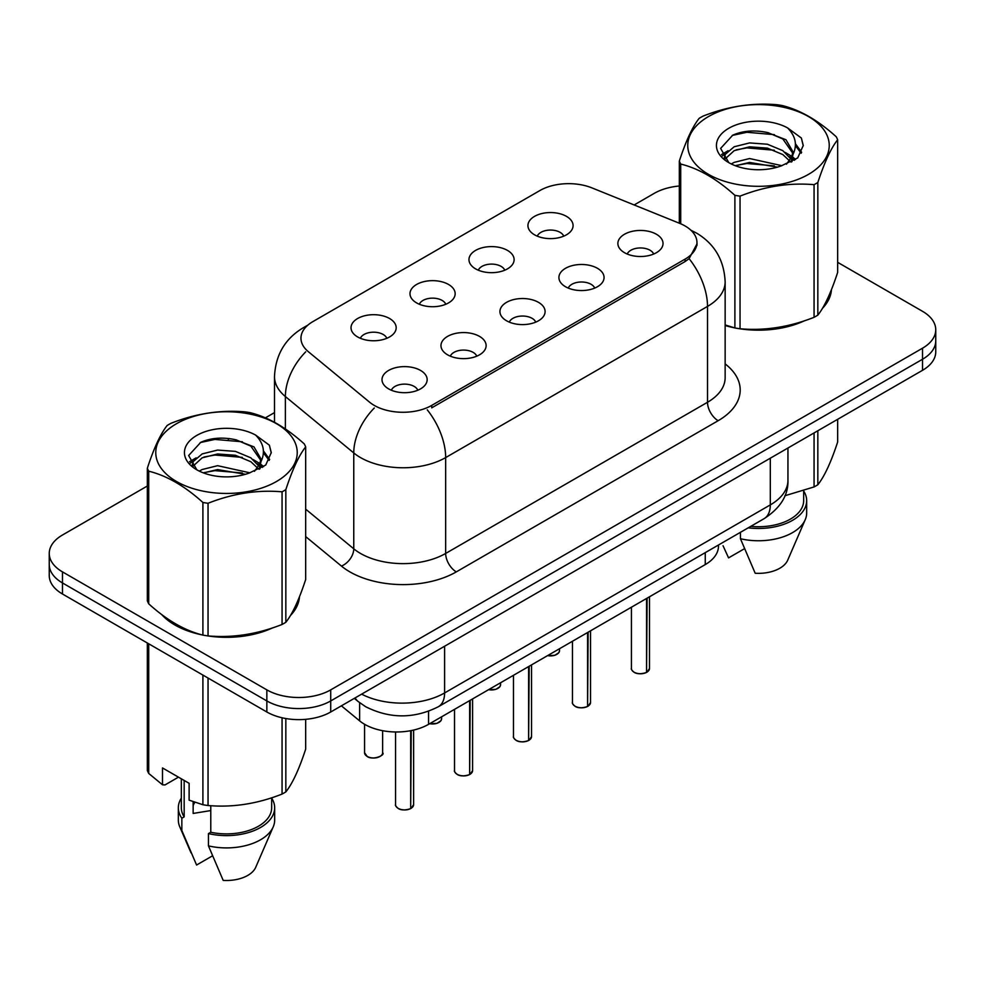 <?xml version="1.0" encoding="UTF-8"?>
<svg xmlns="http://www.w3.org/2000/svg" width="985" height="985" viewBox="0 0 985 985"><rect width="100%" height="100%" fill="white"/><g stroke="black" fill="none" stroke-linecap="round" stroke-linejoin="round"><path stroke-width="1.48" d="M475.57 268.856A22.581 13.039 180 0 1 471.101 265.162A22.581 13.039 180 0 1 478.575 248.959A22.581 13.039 180 0 1 507.509 250.424A22.581 13.039 180 0 1 511.991 265.162A22.581 13.039 180 0 1 475.57 268.856M504.763 270.21A13.544 7.818 0 0 0 501.119 266.393A13.544 7.818 0 0 0 487.772 264.411A13.544 7.818 0 0 0 478.328 270.21M416.606 302.9A22.581 13.039 180 0 1 412.124 299.218A22.581 13.039 180 0 1 419.61 283.015A22.581 13.039 180 0 1 448.544 284.468A22.581 13.039 180 0 1 453.026 299.218A22.581 13.039 180 0 1 416.606 302.9M445.786 304.254A13.544 7.818 0 0 0 442.154 300.437A13.544 7.818 0 0 0 428.807 298.455A13.544 7.818 0 0 0 419.364 304.254M357.641 336.944A22.581 13.039 180 0 1 353.159 333.262A22.581 13.039 180 0 1 360.633 317.059A22.581 13.039 180 0 1 389.567 318.512A22.581 13.039 180 0 1 394.049 333.262A22.581 13.039 180 0 1 357.641 336.944M386.822 338.298A13.544 7.818 0 0 0 383.19 334.481A13.544 7.818 0 0 0 369.843 332.499A13.544 7.818 0 0 0 360.387 338.298M534.547 234.812A22.581 13.039 180 0 1 530.065 231.118A22.581 13.039 180 0 1 537.539 214.915A22.581 13.039 180 0 1 566.473 216.368A22.581 13.039 180 0 1 570.955 231.118A22.581 13.039 180 0 1 534.547 234.812M563.728 236.166A13.544 7.818 0 0 0 560.096 232.349A13.544 7.818 0 0 0 546.749 230.367A13.544 7.818 0 0 0 537.293 236.166M565.513 286.733A22.581 13.039 180 0 1 561.044 283.052A22.581 13.039 180 0 1 568.517 266.849A22.581 13.039 180 0 1 597.452 268.302A22.581 13.039 180 0 1 601.933 283.052A22.581 13.039 180 0 1 565.513 286.733M594.706 288.088A13.544 7.818 0 0 0 591.062 284.283A13.544 7.818 0 0 0 577.715 282.301A13.544 7.818 0 0 0 568.271 288.088M506.549 320.778A22.581 13.039 180 0 1 502.067 317.096A22.581 13.039 180 0 1 509.553 300.893A22.581 13.039 180 0 1 538.487 302.346A22.581 13.039 180 0 1 542.969 317.096A22.581 13.039 180 0 1 506.549 320.778M535.729 322.132A13.544 7.818 0 0 0 532.097 318.327A13.544 7.818 0 0 0 518.75 316.345A13.544 7.818 0 0 0 509.307 322.132M447.584 354.822A22.581 13.039 180 0 1 443.102 351.14A22.581 13.039 180 0 1 450.576 334.937A22.581 13.039 180 0 1 479.51 336.39A22.581 13.039 180 0 1 483.992 351.14A22.581 13.039 180 0 1 447.584 354.822M476.765 356.176A13.544 7.818 0 0 0 473.132 352.371A13.544 7.818 0 0 0 459.786 350.389A13.544 7.818 0 0 0 450.33 356.176M388.607 388.878A22.581 13.039 180 0 1 384.138 385.184A22.581 13.039 180 0 1 391.611 368.981A22.581 13.039 180 0 1 420.546 370.434A22.581 13.039 180 0 1 425.027 385.184A22.581 13.039 180 0 1 388.607 388.878M417.8 390.22A13.544 7.818 0 0 0 414.156 386.415A13.544 7.818 0 0 0 400.809 384.433A13.544 7.818 0 0 0 391.365 390.22M624.49 252.689A22.581 13.039 180 0 1 620.008 249.008A22.581 13.039 180 0 1 627.482 232.805A22.581 13.039 180 0 1 656.416 234.258A22.581 13.039 180 0 1 660.898 249.008A22.581 13.039 180 0 1 624.49 252.689M653.671 254.044A13.544 7.818 0 0 0 650.038 250.239A13.544 7.818 0 0 0 636.692 248.257A13.544 7.818 0 0 0 627.236 254.044M679.625 223.336A40.644 23.468 180 0 1 685.055 225.959A40.644 23.468 180 0 1 696.961 242.556A40.644 23.468 180 0 1 685.055 259.141L431.725 405.401A40.644 23.468 180 0 1 369.695 402.274L308.317 351.67A40.644 23.468 180 0 1 300.967 338.212A40.644 23.468 180 0 1 312.873 321.615L539.928 190.524A40.644 23.468 180 0 1 591.973 187.901L679.625 223.336M718.484 545L718.484 546.146A45.162 26.078 180 0 1 705.26 564.577L428.549 724.344A45.162 26.078 180 0 1 359.623 720.86L341.389 705.826M161.638 614.517A73.013 42.146 0 0 0 174.874 624.982A73.013 42.146 0 0 0 202.085 634.894M697.06 243.787L689.094 258.661L685.154 261.517L431.824 407.778M147.344 486.011L62.474 535.015A45.162 26.078 0 0 0 49.25 553.447L49.25 575.572A45.162 26.078 0 0 0 62.474 594.004L266.849 711.995L266.849 700.938A45.162 26.078 0 0 0 330.714 700.938L922.526 359.254A45.162 26.078 0 0 0 935.75 340.822A45.162 26.078 0 0 1 922.526 359.254L330.714 700.938A45.162 26.078 0 0 1 266.849 700.938L62.474 582.948L266.849 700.938L266.849 689.869A45.162 26.078 0 0 0 330.714 689.869L922.526 348.197A45.162 26.078 0 0 0 935.75 329.753A45.162 26.078 0 0 0 922.526 311.322L837.656 262.33M49.25 564.504A45.162 26.078 0 0 0 62.474 582.948A45.162 26.078 0 0 1 49.25 564.504M725.145 325.53A73.013 42.146 0 0 0 734.071 327.746M737.543 328.411A73.013 42.146 0 0 0 804.486 320.765M822.426 308.379A73.013 42.146 0 0 0 831.451 289.639M205.545 635.547A73.013 42.146 0 0 0 272.488 627.913M290.44 615.526A73.013 42.146 0 0 0 299.452 596.787M679.33 186.005A45.162 26.078 0 0 0 654.286 193.331L634.168 204.954M274.495 412.604L265.384 417.862M229.505 438.571L228.274 439.285M49.25 553.447A45.162 26.078 0 0 0 62.474 571.879L266.849 689.869M299.009 600.087A73.013 42.146 0 0 0 298.763 598.966M831.008 292.951A73.013 42.146 0 0 0 830.749 291.831M266.849 711.995A45.162 26.078 0 0 0 330.714 711.995L922.526 370.311A45.162 26.078 0 0 0 935.75 351.879L935.75 329.753M646.554 672.336L646.492 672.472C641.124 674.196 637.012 674.146 634.131 672.312C631.767 670.268 630.856 668.987 631.422 668.495A9.037 5.221 0 0 0 634.069 672.176A9.037 5.221 0 0 0 646.554 672.336L646.554 598.474M646.492 672.472L646.357 672.459A8.73 5.036 180 0 1 634.278 672.299M646.554 671.967L647.108 598.154M587.589 706.38L587.528 706.516C582.16 708.252 578.035 708.19 575.166 706.368C572.79 704.312 571.891 703.031 572.457 702.539A9.037 5.221 0 0 0 575.105 706.22A9.037 5.221 0 0 0 587.589 706.38L587.589 632.518M587.528 706.516L587.38 706.504A8.73 5.036 180 0 1 575.314 706.343M587.589 706.011L588.144 632.198M528.613 740.424L528.551 740.56C523.195 742.296 519.07 742.234 516.189 740.412C513.825 738.356 512.926 737.075 513.481 736.583A9.037 5.221 0 0 0 516.128 740.264A9.037 5.221 0 0 0 528.613 740.424L528.613 666.562M528.551 740.56L528.416 740.548A8.73 5.036 180 0 1 516.337 740.388M528.613 740.055L529.179 666.242M469.648 774.469L469.586 774.604C464.218 776.34 460.106 776.279 457.225 774.456C454.861 772.4 453.95 771.12 454.516 770.627A9.037 5.221 0 0 0 457.163 774.308A9.037 5.221 0 0 0 469.648 774.469L469.648 700.606M469.586 774.604L469.451 774.592A8.73 5.036 180 0 1 457.372 774.432M469.648 774.099L470.202 700.286M410.683 808.513L410.622 808.66C405.254 810.384 401.129 810.335 398.26 808.5C395.884 806.444 394.985 805.164 395.551 804.671A9.037 5.221 0 0 0 398.199 808.365A9.037 5.221 0 0 0 410.683 808.513L410.683 730.685M410.622 808.66L410.474 808.636A8.73 5.036 180 0 1 398.408 808.488M410.683 808.143L411.238 730.574M708.474 116.575A70.748 40.853 -0 0 0 708.474 174.345A70.748 40.853 -0 0 0 808.525 174.345A70.748 40.853 -0 0 0 808.525 116.575A70.748 40.853 -0 0 0 708.474 116.575M725.145 324.939L734.896 327.968A81.287 46.935 -0 0 0 740.043 328.768C764.619 330.923 789.28 327.106 814.066 317.318A81.287 46.935 -0 0 0 815.974 316.247A81.287 46.935 -0 0 0 817.833 315.138C824.408 306.901 831.02 292.668 837.656 272.414L837.656 139.772A81.287 46.935 -0 0 0 836.277 136.804C818.178 120.392 800.115 109.963 782.102 105.518A81.287 46.935 -0 0 0 776.956 104.718C752.171 102.6 727.509 106.417 702.933 116.168A81.287 46.935 -0 0 0 701.024 117.24A81.287 46.935 -0 0 0 699.165 118.348C692.529 126.696 685.917 140.941 679.33 161.072A81.287 46.935 -0 0 0 680.709 164.052L680.709 223.78M734.896 327.968L734.896 195.338C716.784 178.925 698.722 168.497 680.709 164.052M734.896 195.338A81.287 46.935 -0 0 0 740.043 196.126L740.043 328.768M814.066 317.318L814.066 184.675C789.49 182.533 764.816 186.35 740.043 196.126M814.066 184.675A81.287 46.935 -0 0 0 815.974 183.604A81.287 46.935 -0 0 0 817.833 182.508L817.833 315.138M781.905 165.689L749.585 158.536L734.17 162.377L731.252 163.953M777.399 167.142L749.585 162.439L735.376 165.739M792.026 161.638L791.706 160.814M790.746 158.856L782.829 150.668L767.401 144.229L749.585 142.923L734.17 146.765L725.255 154.374L724.098 158.511M789.49 160.801L782.829 154.571L767.401 148.132L749.585 146.827L734.17 150.668L724.8 159.275M786.461 164.175L791.743 156.837L792.913 151.702L785.981 139.747L767.106 132.458C754.227 129.835 742.776 130.746 732.741 135.191L720.626 148.403L728.765 162.55M791.09 162.131L792.913 154.793M792.802 153.241L782.829 138.959L768.005 132.63M728.752 128.284A42.059 24.28 -0 0 0 728.752 162.624A42.059 24.28 -0 0 0 781.339 165.849L797.727 157.895L803.255 145.46L801.371 138.035L787.581 127.915A42.059 24.28 -0 0 0 728.752 128.284M787.581 127.915C796.348 136.829 797.727 146.469 791.743 156.837M679.33 223.213L679.33 161.072M837.656 139.772C831.081 148.009 824.47 162.254 817.833 182.508M774.321 165.849L746.913 163.498L736.004 165.48M794.341 160.309L792.408 158.757M791.25 157.92L789.293 156.64M774.321 150.237L746.913 147.885L736.004 149.868M725.465 153.992L722.251 155.975M801.174 153.241L795.412 145.657M774.432 134.662L746.913 132.273L732.249 135.425M803.255 145.842L801.371 138.035M795.584 159.484L792.753 157.071M791.915 156.443L785.18 152.404M728.124 150.717L721.525 154.546M801.655 152.318L795.4 143.699M176.475 423.722A70.748 40.853 -0 0 0 176.475 481.48A70.748 40.853 -0 0 0 276.526 481.48A70.748 40.853 -0 0 0 276.526 423.722A70.748 40.853 -0 0 0 176.475 423.722M169.026 424.387A81.287 46.935 -0 0 0 167.167 425.483C160.53 433.843 153.919 448.089 147.344 468.22A81.287 46.935 -0 0 0 148.723 471.187L148.723 603.83C166.736 620.181 184.798 630.609 202.898 635.116A81.287 46.935 -0 0 0 208.044 635.916C232.62 638.058 257.294 634.241 282.067 624.465A81.287 46.935 -0 0 0 283.975 623.394A81.287 46.935 -0 0 0 285.835 622.286C292.422 614.049 299.034 599.803 305.67 579.549L305.67 446.907A81.287 46.935 -0 0 0 304.291 443.94C286.179 427.539 268.117 417.111 250.104 412.653A81.287 46.935 -0 0 0 244.957 411.865C220.184 409.748 195.51 413.565 170.934 423.316A81.287 46.935 -0 0 0 169.026 424.387M202.898 635.116L202.898 502.473C184.798 486.073 166.736 475.644 148.723 471.187M202.898 502.473A81.287 46.935 -0 0 0 208.044 503.273L208.044 635.916M282.067 624.465L282.067 491.823C257.491 489.668 232.829 493.485 208.044 503.273M282.067 491.823A81.287 46.935 -0 0 0 283.975 490.752A81.287 46.935 -0 0 0 285.835 489.644L285.835 622.286M147.344 468.22L147.344 600.862A81.287 46.935 -0 0 0 148.723 603.83M249.919 472.825L217.599 465.683L202.171 469.525L199.266 471.101M245.413 474.29L217.599 469.586L203.378 472.886M260.028 468.786L259.72 467.961M258.76 465.991L250.83 457.816L235.415 451.376L217.599 450.071L202.171 453.913L193.269 461.522L192.1 465.659M257.491 467.937L250.83 461.719L235.415 455.279L217.599 453.974L202.171 457.816L192.801 466.41M254.462 471.31L259.745 463.997L260.914 458.85L253.995 446.894L235.107 439.606C222.241 436.983 210.778 437.894 200.743 442.339L188.64 455.538L196.766 469.685M259.104 469.279L260.914 461.94M260.803 460.377L250.83 446.106L236.006 439.778M196.766 435.432A42.059 24.28 -0 0 0 196.766 469.771A42.059 24.28 -0 0 0 249.34 472.997L265.741 465.043L271.269 452.595L269.373 445.183L255.595 435.062A42.059 24.28 -0 0 0 196.766 435.432M255.595 435.062C264.349 443.964 265.741 453.605 259.745 463.972M305.67 446.907C299.083 455.144 292.471 469.389 285.835 489.644M242.322 472.985L214.915 470.645L204.018 472.628M262.342 467.444L260.422 465.905M259.252 465.068L257.307 463.787M242.322 457.385L214.915 455.033L204.018 457.015M193.479 461.14L190.265 463.122M269.188 460.389L263.414 452.804M242.433 441.797L214.915 439.421L200.25 442.56M271.257 452.989L269.373 445.183M263.598 466.631L260.766 464.218M259.917 463.59L253.182 459.552M196.126 457.865L189.539 461.694M269.656 459.466L263.401 450.847M725.145 325.038A72.25 41.715 0 0 0 726.684 325.481M746.15 329.138A72.25 41.715 0 0 0 799.672 322.304M824.076 305.547A72.25 41.715 0 0 0 830.367 292.299M784.885 495.75L814.066 486.935A81.287 46.935 0 0 0 817.833 484.755C824.408 476.518 831.02 462.273 837.656 442.019L837.656 419.315M750.792 526.347A45.162 26.078 0 0 0 803.662 500.663L803.662 490.653M748.231 527.837A48.166 27.814 0 0 0 806.666 500.663A48.166 27.814 0 0 0 803.662 490.986M740.449 532.331L740.449 538.733A48.166 27.814 0 0 0 805.225 519.698A48.166 27.814 0 0 0 806.666 512.951L806.666 500.663M740.449 538.733L755.187 573.245A30.104 17.385 0 0 0 787.704 560.182L805.225 519.698M814.066 486.935L814.066 432.932M817.833 430.765L817.833 484.755M744.451 548.719L728.568 557.879L723.027 545.715M164.68 616.77A72.25 41.715 0 0 0 175.416 624.675A72.25 41.715 0 0 0 194.685 632.629M214.151 636.273A72.25 41.715 0 0 0 267.686 629.452M292.077 612.695A72.25 41.715 0 0 0 298.381 599.434M194.87 802.307A34.032 19.651 0 0 0 193.146 805.656M193.146 801.704L193.146 813.438L210.778 810.569M178.47 777.153L164.975 784.946L162.5 784.786L162.5 767.943L189.12 783.297L189.12 800.152L202.898 804.733A81.287 46.935 0 0 0 208.044 805.521C232.62 807.675 257.294 803.858 282.067 794.07A81.287 46.935 0 0 0 285.835 791.903C292.422 783.666 299.034 769.42 305.67 749.166L305.67 719.333M210.778 805.718L210.778 832.251A45.162 26.078 0 0 0 271.663 807.811L271.663 797.801M210.778 832.251L208.451 833.593A48.166 27.814 0 0 0 274.667 807.811A48.166 27.814 0 0 0 271.663 798.133M208.451 833.593L208.451 845.881A48.166 27.814 0 0 0 273.239 826.834A48.166 27.814 0 0 0 274.667 820.099L274.667 807.811M208.451 845.881L223.189 880.393A30.104 17.385 0 0 0 255.706 867.329L273.239 826.834M282.067 794.07L282.067 717.782M285.835 718.545L285.835 791.903M208.044 678.049L208.044 805.521M202.898 804.733L202.898 675.082M148.723 643.796L148.723 773.447L162.5 784.786M148.723 773.447A81.287 46.935 0 0 1 147.344 770.479L147.344 642.996M181.338 778.815L181.338 807.811A45.162 26.078 0 0 0 184.17 816.885L184.17 780.44M181.338 798.133A48.166 27.814 0 0 0 178.334 807.811A48.166 27.814 0 0 0 181.843 818.227L184.17 816.885M178.334 807.811L178.334 820.099A48.166 27.814 0 0 0 179.775 826.834A48.166 27.814 0 0 0 181.843 830.515L181.843 818.227M212.464 855.854L196.581 865.027L181.843 830.515M431.725 405.401L431.725 407.839M685.055 259.141L685.055 261.579M705.26 552.647L705.26 564.577M359.623 702.687L359.623 720.86M428.549 711.293L428.549 724.344M725.145 363.908A75.266 43.451 180 0 1 718.151 420.706L456.314 571.879A15.058 8.693 60 0 1 445.663 553.447L707.513 402.274A60.208 34.758 0 0 0 725.145 377.686L725.145 281.821A60.208 34.758 180 0 1 707.513 306.409A52.685 30.424 -120 0 0 689.094 258.661M456.314 571.879A75.266 43.451 180 0 1 349.872 571.879A75.266 43.451 180 0 1 341.438 566.079L305.67 536.591M374.288 408.012A52.685 35.238 129.5 0 0 353.763 452.94L353.763 548.805A60.208 34.758 0 0 0 360.51 553.447A60.208 34.758 0 0 0 445.663 553.447L445.663 457.582A60.208 34.758 180 0 1 360.51 457.582A60.208 34.758 180 0 1 353.763 452.94L285.379 396.549A60.208 34.758 180 0 1 274.495 376.615L274.495 422.269M427.256 409.834A52.685 30.424 60 0 1 445.663 457.582L707.513 306.409L707.513 402.274A15.058 8.693 60 0 0 718.151 420.706M306.52 326.38A52.685 30.424 -120 0 0 303.035 327.906C285.022 338.729 275.517 354.957 274.495 376.615M305.695 351.842A52.685 35.238 129.5 0 0 285.379 396.549L285.379 428.943M330.714 689.869L330.714 711.995M922.526 348.197L922.526 370.311M62.474 571.879L62.474 594.004M305.67 509.146L353.763 548.805A15.058 10.072 -50.5 0 1 341.438 566.079M361.63 694.142A60.208 34.758 0 0 0 444.604 692.947L770.307 504.899A60.208 34.758 0 0 0 787.951 480.323C788.394 495.258 780.428 508.051 764.077 518.676L438.362 706.725A30.104 17.385 60 0 0 444.604 692.947L444.604 646.246M770.307 458.197L770.307 504.899A30.104 17.385 60 0 1 764.077 518.676M355.105 697.909A30.104 20.131 129.5 0 0 358.208 701.566L354.329 698.365M647.108 672.016A9.037 5.221 0 0 0 649.484 668.495L649.484 596.787M547.685 655.554A9.037 5.221 0 0 0 559.542 650.605L558.877 652.624L554.838 655.308L547.525 655.653M556.784 654.36A8.73 5.036 180 0 1 547.598 655.604M588.144 706.06A9.037 5.221 0 0 0 590.52 702.539L590.52 630.831M529.179 740.104A9.037 5.221 0 0 0 531.543 736.583L531.543 664.875M470.202 774.148A9.037 5.221 0 0 0 472.578 770.627L472.578 698.919M411.238 808.192A9.037 5.221 0 0 0 413.614 804.671L413.614 730.057M488.708 689.611A9.037 5.221 0 0 0 500.577 684.649L499.912 686.668L495.874 689.352L488.548 689.697M497.819 688.404A8.73 5.036 180 0 1 488.634 689.648M429.743 723.655A9.037 5.221 0 0 0 441.6 718.705L440.948 720.712L436.909 723.396L429.583 723.741M438.854 722.448A8.73 5.036 180 0 1 429.657 723.692M367.22 756.431A9.037 5.221 0 0 0 377.058 757.563A9.037 5.221 0 0 0 382.636 752.749C385.652 755.027 373.143 760.592 367.282 756.566L364.573 752.749A9.037 5.221 0 0 0 367.22 756.431M379.878 756.492A8.73 5.036 180 0 1 367.43 756.554M696.961 242.556L696.961 245.474M725.145 281.821C724.123 260.175 714.617 243.935 696.604 233.125L690.891 230.219M307.886 325.112L303.035 327.906M438.362 706.725C414.143 718.902 389.912 718.902 365.681 706.725L358.208 701.566M787.951 480.323L787.951 448.015M631.422 668.495L631.422 607.216M649.484 668.495L647.046 672.152M559.542 650.605L559.542 648.709M572.457 702.539L572.457 641.26M590.52 702.539L588.082 706.196M513.481 736.583L513.481 675.304M531.543 736.583L529.117 740.24M454.516 770.627L454.516 709.348M472.578 770.627L470.14 774.284M395.551 804.671L395.551 731.966M413.614 804.671L411.176 808.328M500.577 684.649L500.577 682.753M441.6 718.705L441.6 716.797M382.636 752.749L382.636 730.698M364.573 752.749L364.573 724.283M830.749 294.072L830.749 291.375M298.763 601.207L298.763 598.523M191.028 852.85L179.775 826.834"/></g></svg>

